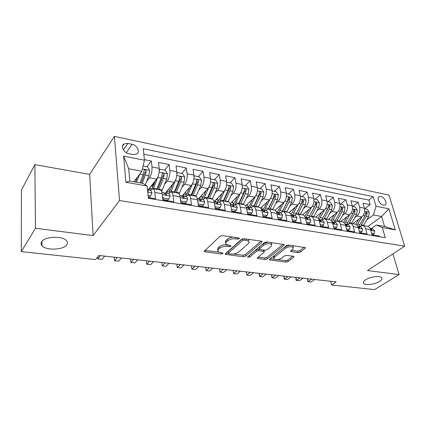 <?xml version="1.0" encoding="UTF-8"?>
<svg xmlns="http://www.w3.org/2000/svg" width="426" height="426" viewBox="0 0 426 426"><rect width="100%" height="100%" fill="white"/><g stroke="black" fill="none" stroke-linecap="round" stroke-linejoin="round"><path stroke-width="0.64" d="M239.332 238.704L239.428 238.177L238.911 237.969L222.494 235.626L220.024 236.249L204.453 251.01L204.358 251.675L221.206 254.002L222.841 253.592L222.926 253.129L217.91 251.697L218.266 249.535L219.56 248.342C221.541 246.83 224.087 246.191 227.196 246.425L229.268 246.702L230.94 246.281L231.025 245.791L226.02 244.327C225.413 243.64 225.54 242.873 226.403 242.037L227.745 240.802C229.79 239.236 232.388 238.581 235.535 238.837L237.628 239.13L239.332 238.704M365.662 279.791C363.516 281.235 362.877 282.47 363.761 283.492C365.54 285.622 375.088 284.366 379.582 281.421C381.829 279.962 382.505 278.7 381.611 277.64C379.864 275.489 370.066 276.804 365.662 279.791M41.599 241.824C40.768 243.177 40.907 244.476 42.004 245.727C45.997 250.749 63.671 250.014 66.818 244.78C67.771 243.384 67.67 242.021 66.509 240.695C62.659 235.669 44.437 236.441 41.599 241.824M380.839 196.503L379.262 196.636C376.403 197.733 379.752 204.613 383.437 205.156L384.976 205.023C387.846 203.905 384.508 197.078 380.839 196.503M297.992 252.698L300.282 252.133L305.202 248.331L305.426 247.612L288.817 245.094L286.464 245.674L269.642 259.237L269.466 259.892L285.851 262.112L288.082 261.569L293.759 257.176L293.967 256.505L293.376 256.276L286.65 255.387L284.371 255.946L281.565 258.161C278.599 259.833 276.027 260.11 273.854 258.997L274.344 257.229L285.436 248.326C288.461 246.585 291.075 246.287 293.29 247.431L292.737 249.338L290.841 250.839L290.638 251.537L297.992 252.698L297.662 251.191L299.947 250.626L304.244 247.293M367.478 270.553L399.071 274.573L374.614 289.616L331.561 284.978L336.167 281.89L98.875 255.467L95.562 259.583L21.3 251.596L35.464 228.261L93.097 235.599L119.536 200.518L404.7 246.191L367.478 270.553M261.947 242.197L262.112 241.462L261.436 241.185L243.949 238.688L241.515 239.3L225.508 253.667L225.386 254.333L243.251 256.772L245.557 256.196L261.947 242.197L261.766 241.26M266.873 241.957L284.233 244.604L284.035 245.328L267.256 258.939L264.993 259.498L257.368 258.364L257.533 257.709L264.131 252.229L264.301 251.542L258.907 250.653L256.574 251.233L249.758 256.985L247.676 257.197L247.778 256.734L264.482 242.559L266.873 241.957M364.629 208.815L370.146 204.613L363.016 203.191L364.438 208.213L359.613 207.276C360.3 210.849 359.427 213.761 356.999 216.025L354.773 217.713M352.728 206.509L358.202 202.233L350.886 200.774L352.275 205.849L347.323 204.89C347.989 208.5 347.115 211.461 344.703 213.756L342.451 215.513M340.518 204.15L345.944 199.789L338.436 198.292L339.794 203.426L334.703 202.441C335.347 206.093 334.474 209.091 332.083 211.434L329.804 213.261M327.983 201.722L333.361 197.286L325.65 195.747L326.971 200.939L321.747 199.922C322.365 203.623 321.492 206.663 319.122 209.044L316.816 210.95M315.118 199.235L320.443 194.709L312.519 193.132L313.802 198.383L308.429 197.339C309.026 201.083 308.152 204.166 305.804 206.589L303.466 208.58M301.906 196.674L307.167 192.067L299.031 190.443L300.266 195.752L294.744 194.682C295.314 198.473 294.441 201.599 292.119 204.07L289.755 206.152M288.327 194.048L293.525 189.346L285.159 187.68L286.352 193.053L280.675 191.95C281.213 195.79 280.34 198.963 278.05 201.477L275.649 203.66M274.371 191.349L279.504 186.551L270.899 184.841L272.038 190.273L266.202 189.139C266.713 193.026 265.84 196.248 263.582 198.814L261.143 201.099M260.025 188.569L265.079 183.681L256.228 181.918L257.315 187.413L251.308 186.247C251.787 190.182 250.914 193.457 248.688 196.066L246.217 198.479M245.269 185.715L250.238 180.725L241.127 178.909L242.16 184.474L235.972 183.271C236.419 187.259 235.546 190.582 233.363 193.244L230.855 195.79M230.083 182.775L234.966 177.679L225.583 175.81L226.557 181.444L220.183 180.209C220.593 184.245 219.725 187.621 217.579 190.337L215.029 193.031M214.454 179.751L219.236 174.548L209.571 172.621L210.481 178.324L203.916 177.051C204.283 181.135 203.415 184.57 201.317 187.339L198.724 190.204M198.351 176.636L203.032 171.316L193.074 169.335L193.915 175.107L187.142 173.792C187.472 177.935 186.609 181.423 184.554 184.256L181.913 187.307M168.664 189.032L172.727 184.186M181.764 173.425L186.332 167.993L176.06 165.943L176.833 171.79L169.846 170.437C170.128 174.633 169.271 178.18 167.269 181.071L164.58 184.341M151.928 186.061L154.5 182.845M164.67 170.118L169.111 164.558L158.52 162.45L159.207 168.371C159.462 172.605 158.605 176.183 156.64 179.112L148.008 189.932M148.339 197.515L155.506 198.713L154.814 192.43C154.563 190.401 153.994 189.165 153.094 188.723L150.287 190.326M159.777 189.895L160.394 190.001C161.31 190.449 161.896 191.679 162.157 193.697L162.886 199.943L173.776 201.759L172.999 195.566C172.722 193.558 172.115 192.339 171.177 191.892L168.265 193.447M177.599 193.015L178.249 193.132C179.202 193.58 179.825 194.794 180.113 196.791L180.922 202.952L191.471 204.714L190.614 198.596C190.31 196.62 189.671 195.406 188.691 194.959L185.683 196.466M194.874 196.045L195.55 196.162C196.54 196.61 197.19 197.818 197.504 199.783L198.394 205.864L208.612 207.574L207.686 201.535C207.355 199.586 206.685 198.388 205.673 197.936L202.574 199.395M211.626 198.979L212.318 199.102C213.346 199.549 214.028 200.747 214.363 202.685L215.322 208.692L225.232 210.343L224.23 204.389C223.879 202.462 223.181 201.274 222.138 200.822L218.953 202.233M227.867 201.823L228.581 201.951C229.641 202.403 230.349 203.585 230.711 205.502L231.733 211.429L241.345 213.032L240.285 207.153C239.913 205.252 239.188 204.07 238.107 203.617L234.854 204.991M243.629 204.586L244.364 204.714C245.456 205.167 246.191 206.344 246.569 208.234L247.655 214.086L256.979 215.641L255.861 209.832C255.467 207.957 254.716 206.791 253.614 206.338L250.286 207.664M258.933 207.27L259.69 207.398C260.803 207.856 261.559 209.017 261.958 210.886L263.103 216.658L272.155 218.171L270.979 212.441C270.569 210.582 269.796 209.427 268.668 208.974L265.276 210.263M273.801 209.874L274.568 210.007C275.707 210.465 276.49 211.615 276.905 213.458L278.103 219.161L286.895 220.631L285.665 214.97C285.239 213.133 284.446 211.994 283.29 211.536L279.839 212.792M288.242 212.404L289.025 212.542C290.191 212.995 290.99 214.134 291.427 215.961L292.673 221.595L301.214 223.016L299.936 217.425C299.494 215.615 298.679 214.48 297.502 214.028L293.993 215.247M302.279 214.864L303.078 215.002C304.265 215.46 305.08 216.589 305.533 218.389L306.827 223.954L315.133 225.338L313.808 219.816C313.35 218.027 312.519 216.903 311.321 216.445L307.764 217.633M315.932 217.255L316.742 217.398C317.95 217.851 318.786 218.969 319.25 220.753L320.592 226.249L328.664 227.596L327.301 222.138C326.822 220.37 325.981 219.257 324.761 218.804L321.156 219.954M329.213 219.582L330.033 219.725C331.258 220.183 332.11 221.291 332.589 223.048L333.973 228.48L341.828 229.79L340.422 224.401C339.932 222.649 339.075 221.552 337.834 221.094L334.186 222.212M342.137 221.845L342.967 221.994C344.213 222.447 345.076 223.549 345.571 225.285L346.993 230.652L354.634 231.93L353.191 226.6C352.691 224.869 351.817 223.778 350.566 223.325L346.876 224.411M354.72 224.049L355.561 224.198C356.818 224.656 357.702 225.743 358.207 227.463L359.661 232.766L367.1 234.007L365.625 228.741C365.114 227.031 364.225 225.95 362.957 225.498L359.23 226.557M364.438 208.213C365.135 211.77 364.262 214.667 361.828 216.914L352.781 223.714M352.275 205.849C352.952 209.448 352.078 212.388 349.661 214.672L340.688 221.595M339.794 203.426C340.443 207.068 339.57 210.05 337.174 212.372L328.281 219.422M326.971 200.939C327.599 204.618 326.726 207.643 324.351 210.007L315.544 217.191M313.802 198.383C314.404 202.11 313.531 205.172 311.177 207.579L302.471 214.896M300.266 195.752C300.847 199.528 299.968 202.638 297.641 205.087L289.036 212.547M286.352 193.053C286.9 196.871 286.027 200.028 283.727 202.526L275.079 210.263M272.038 190.273C272.56 194.139 271.687 197.345 269.418 199.89L260.632 208.026M257.315 187.413C257.81 191.333 256.937 194.581 254.695 197.174L245.674 205.843M242.16 184.474C242.618 188.436 241.75 191.743 239.545 194.384L230.194 203.719M226.557 181.444C226.978 185.459 226.11 188.814 223.948 191.508L214.39 201.439M210.481 178.324C210.865 182.392 209.997 185.8 207.877 188.548L198.473 198.75M193.915 175.107C194.256 179.229 193.393 182.69 191.322 185.502L181.993 196.088M176.833 171.79C177.131 175.97 176.273 179.49 174.25 182.355L165.379 192.919M128.86 153.685L133.034 154.526L136.73 154.047C140.505 152.045 137.193 145.186 132.06 144.308L127.922 143.44L124.094 143.929C120.324 145.942 123.673 152.849 128.86 153.685M119.536 200.518L114.402 136.384L388.981 195.113L404.7 246.191M370.146 204.613L368.831 200.071L373.224 196.679L143.243 148.727L144.446 160.229L141.853 171.268L133.918 181.79M373.224 196.679L376.036 206.253L388.89 208.809L395.296 229.875L382.308 227.58L385.274 237.66L148.424 198.314L147.14 186.034L125.888 182.28L123.615 156.092L144.446 160.229M162.87 199.81L163.11 199.533M147.039 166.704L151.347 161.023L152.002 166.971C152.236 171.225 151.384 174.83 149.441 177.786L146.693 181.306M379.433 236.691L379.241 236.036L371.994 234.827L370.508 229.582C369.992 227.878 369.097 226.802 367.824 226.35L366.972 226.201M169.111 164.558L169.846 170.437M186.332 167.993L187.142 173.792M203.032 171.316L203.916 177.051M219.236 174.548L220.183 180.209M234.966 177.679L235.972 183.271M250.238 180.725L251.308 186.247M265.079 183.681L266.202 189.139M279.504 186.551L280.675 191.95M293.525 189.346L294.744 194.682M307.167 192.067L308.429 197.339M320.443 194.709L321.747 199.922M333.361 197.286L334.703 202.441M345.944 199.789L347.323 204.89M358.202 202.233L359.613 207.276M368.831 200.071L143.812 154.201M151.347 161.023L144.382 159.633M368.011 226.419L381.621 216.509L373.394 214.954L366.775 219.859M141.853 171.268L128.7 168.787L129.808 181.061L143.088 183.425L147.14 186.034M93.097 235.599L89.657 174.378L34.879 164.633L35.464 228.261M34.879 164.633L21.444 190.087L21.3 251.596M399.071 274.573L392.937 253.885M89.657 174.378L114.402 136.384M330.672 281.277L331.561 284.978M371.27 228.645L376.307 225.013L384.577 226.483L381.621 216.509L388.89 208.809M135.404 182.056L135.633 181.753M148.509 189.304L149.009 189.389M382.308 227.58L376.307 225.013M373.394 214.954L376.036 206.253M128.7 168.787L123.615 156.092M129.808 181.061L125.888 182.28M395.296 229.875L384.577 226.483M233.246 237.16C230.764 237.367 228.842 238.043 227.479 239.194L227.745 240.802M225.78 242.847L225.759 242.729C225.152 242.037 225.279 241.27 226.142 240.429L227.479 239.194M226.701 244.806C223.655 244.641 221.19 245.291 219.31 246.755L219.56 248.342M217.686 250.28L218.021 247.948L219.31 246.755M205.071 250.424L218.485 252.123M233.485 254.024L242.98 255.233L245.28 254.657L261.053 241.127M226.147 253.097L228.363 253.374M244.311 240.078L242.612 240.504L228.528 253.081L228.442 253.55L228.954 253.752L231.084 254.018C234.087 254.231 236.579 253.614 238.56 252.155L248.278 243.645C249.21 242.793 249.364 242.016 248.747 241.313L246.478 240.381L244.311 240.078L244.061 238.704M242.431 238.826L242.612 240.504M228.389 253.252L228.272 251.516L242.33 238.906M248.672 241.233L248.459 239.721L247.746 239.226M283.109 244.279L266.964 257.426L267.256 258.939M258.193 257.16L264.7 257.986L266.964 257.426M264.077 250.392L264.067 250.094M259.455 249.215L256.282 249.684L249.482 255.456L249.758 256.985M248.97 255.728L249.482 255.456M271.176 246.388L271.65 244.455C269.312 243.23 266.612 243.523 263.561 245.328L259.684 248.603L259.519 249.301L260.19 249.572L264.935 250.211L267.267 249.631L271.176 246.388M271.405 244.252L271.335 242.895L270.792 242.516M268.06 242.128L263.257 243.768L263.561 245.328M259.445 248.901L259.386 247.048L263.257 243.768M291.475 250.339L297.662 251.191M293.003 247.202L292.955 245.898L292.603 245.632M289.659 245.211L285.116 246.792L285.436 248.326M273.668 258.06L274.046 255.722L285.116 246.792M277.587 259.62L285.537 260.632L287.768 260.084L292.779 256.196M270.313 258.699L274.072 259.173M137.332 177.269L135.511 182.078M139.637 174.213L136.581 182.269M143.104 165.943L147.455 166.784L149.617 170.411L148.834 175.762L145.314 184.863M142.247 183.276L145.378 175.118L146.193 171.114C145.953 170.033 145.357 169.628 144.403 169.905L143.184 174.708L140.058 182.887M146.193 171.114L145.026 172.642L141.16 183.084M148.131 195.507L150.554 195.912L152.002 192.887L150.916 190.438L150.516 190.369M148.291 197.052L149.467 197.249L150.554 195.912M97.66 256.974L97.778 258.901L100.419 255.643M97.778 258.901L102.016 259.365L104.684 256.117M147.742 191.775L148.285 191.056L147.545 189.9M158.365 175.661L153.36 188.771M155.314 180.773L152.114 188.691M159.292 170.128L160.011 169.218L165.309 170.24L167.461 173.813L166.694 179.08L161.635 191.503M152.854 187.019L151.624 186.008M160.011 169.218L159.271 170.746M149.105 190.124L148.903 188.814M149.925 187.531L150.016 188.122L152.204 188.505M158.839 189.73L163.344 178.457L164.154 174.522C163.919 173.462 163.344 173.062 162.428 173.318L161.214 178.063L156.725 189.362M148.269 189.607L148.37 189.996M164.154 174.522L162.95 176.013L157.641 189.522M150.399 190.188L150.016 188.122M175.794 179.586L170.869 191.801M172.748 184.144L169.17 192.44M176.934 173.254L177.477 172.599L182.616 173.59L184.751 177.109L184 182.296L179.144 193.899M169.995 190.848L168.664 189.006M177.477 172.599L176.928 173.808M166.049 193.063L165.932 192.259M166.971 191.018L169.649 191.562M176.167 192.765L180.752 181.694L181.561 177.818C181.338 176.79 180.778 176.391 179.894 176.636L178.691 181.311L174.117 192.408M163.036 192.536L166.609 195.278M181.561 177.818L180.326 179.277L174.921 192.547M167.445 193.303L166.981 191.093M192.653 183.366L187.791 194.874M189.661 187.387L187.248 193.095L185.374 196.413M194.022 176.327L194.416 175.874L199.395 176.838L201.525 180.31L200.784 185.416L196.024 196.445M186.535 194.597L185.464 192.142M194.416 175.874L194.032 176.774M192.973 195.71L197.632 184.831L198.441 181.018C198.218 180.012 197.68 179.623 196.833 179.847L195.635 184.458L190.986 195.364M182.44 195.571L182.514 195.997M198.441 181.018L197.174 182.445L191.684 195.486M183.947 196.162L183.51 194.362M206.067 190.513L203.676 195.997L201.764 199.251M208.953 187.009L204.107 198.053M210.593 179.335L210.843 179.053L215.678 179.99L217.792 183.409L217.063 188.446L212.324 199.102M202.579 198.101L201.663 195.289M210.843 179.053L210.609 179.65M209.283 198.569L214.006 187.877L214.821 184.123C214.597 183.137 214.081 182.754 213.261 182.962L212.068 187.515L207.35 198.228M214.821 184.123L213.522 185.518L207.947 198.335M199.964 198.921L199.581 197.547M162.492 196.578L163.387 198.079L168.802 198.99L170.182 195.917L168.989 193.569L168.574 193.5M162.833 199.485L167.679 200.295L168.802 198.99M114.312 257.187L114.567 260.723L117.304 257.522M114.567 260.723L118.689 261.17L121.453 257.98M166.268 194.831L166.518 194.197L165.602 192.983L164.021 193.116M163.387 198.079L162.759 198.825M180.523 199.906L181.231 201.083L186.476 201.967L187.754 198.931L186.503 196.604L186.066 196.53M180.864 202.499L185.321 203.245L186.476 201.967M130.596 259.003L130.888 262.491L133.721 259.349M130.888 262.491L134.904 262.927L137.752 259.796M180.704 195.603L183.947 197.877L184.181 197.243L183.217 196.035L181.694 196.136M181.231 201.083L180.746 201.626M197.994 203.133L198.521 203.995L203.601 204.853L204.789 201.855L203.474 199.549L203.026 199.475M198.33 205.417L202.419 206.104L203.601 204.853M146.432 260.765L146.768 264.211L149.686 261.127M146.768 264.211L150.671 264.637L153.605 261.564M197.824 198.569L201.072 200.827L201.296 200.193L200.289 198.995L198.82 199.064M198.521 203.995L198.175 204.368M214.933 206.259L215.279 206.823L220.205 207.654L221.302 204.688L219.933 202.403L219.47 202.323M215.252 208.25L218.996 208.873L220.205 207.654M161.843 262.48L162.221 265.888L165.213 262.858M162.221 265.888L166.018 266.298L169.031 263.279M214.427 201.45L217.681 203.692L217.894 203.058L216.845 201.871L215.428 201.908M221.999 193.532L219.624 198.814L217.681 202.015M224.827 190.363L219.784 201.413M226.664 182.275L231.483 183.047L233.586 186.423L232.868 191.38L228.07 201.86M218.187 201.354L217.335 198.383M226.792 182.142L226.675 182.445M225.114 201.344L229.902 190.832L230.711 187.131C230.493 186.173 229.992 185.789 229.204 185.986L228.022 190.481L223.24 201.013M230.711 187.131L229.385 188.5L223.741 201.104M215.631 201.881L215.21 200.587M231.366 209.294L236.308 210.364L237.325 207.435L235.908 205.172L235.429 205.092M231.659 210.992L235.077 211.562L236.308 210.364M176.849 264.152L177.259 267.517L180.326 264.541M177.259 267.517L180.954 267.917L184.043 264.951M230.535 204.24L233.794 206.466L233.991 205.833L232.91 204.656L231.536 204.672M237.474 196.455L235.109 201.551L233.134 204.693M240.285 193.489L234.779 204.975M242.261 185.15L246.83 186.018L248.922 189.346L248.214 194.235L243.358 204.539M233.368 204.416L232.521 201.391M240.488 204.038L245.333 193.702L246.143 190.06C245.93 189.117 245.44 188.739 244.678 188.926L243.507 193.361L238.666 203.719M246.143 190.06L244.79 191.396L239.077 203.788M230.668 204.267L230.407 203.506M247.309 212.223L251.936 213L252.874 210.098L251.409 207.861L250.919 207.776M247.575 213.655L250.68 214.171L251.936 213M198.66 266.58L195.502 269.493L191.902 269.104L191.455 265.776L191.902 269.104L195.039 266.175M246.654 207.036L249.434 209.161L249.615 208.527L248.496 207.355L247.165 207.361M252.506 199.283L250.158 204.208L248.166 207.281M255.323 196.466L249.838 207.59M257.421 188.068L261.74 188.904L263.816 192.19L263.124 197.009L258.215 207.142M248.124 207.276L247.266 204.315M255.424 206.653L260.323 196.487L261.127 192.898C260.92 191.977 260.446 191.604 259.711 191.78L258.55 196.157L253.656 206.344M261.127 192.898L259.753 194.213L253.981 206.402M262.741 214.821L267.113 215.556L267.97 212.691L266.463 210.471L265.962 210.385M263.018 216.238L265.835 216.706L267.113 215.556M205.694 267.363L206.168 270.648L209.368 267.773M205.678 267.363L206.168 270.648L209.677 271.032L212.893 268.167M261.596 209.603L264.615 211.775L264.78 211.142L263.635 209.981L262.347 209.965M267.113 202.02L264.78 206.791L262.645 209.938M269.951 199.32L264.471 210.125M272.15 190.917L276.234 191.705L278.295 194.948L277.614 199.698L272.656 209.672M262.453 209.954L261.58 207.148M269.946 209.198L274.892 199.192L275.691 195.656L274.317 194.554L273.167 198.873L268.242 208.868M275.691 195.656L274.301 196.945L268.486 208.916M277.72 217.345L281.847 218.043L282.635 215.205L281.085 213.005L280.58 212.92M278.013 218.746L280.553 219.166L281.847 218.043M226.765 269.711L223.485 272.528L220.066 272.155L219.539 268.907L220.066 272.155L223.33 269.328M276.533 212.207L279.36 214.315L279.515 213.687L278.338 212.531L277.086 212.505M281.32 204.677L279.003 209.304L276.879 212.361M284.179 202.068L278.7 212.595M286.464 193.686L290.324 194.432L292.369 197.632L291.698 202.318L286.703 212.132M275.744 210.859L275.5 209.89M284.062 211.674L289.052 201.828L289.85 198.34L288.519 197.249L287.374 201.514L282.379 211.403M289.85 198.34L288.439 199.602L282.566 211.403M292.273 219.8L296.166 220.455L296.89 217.649L295.298 215.471L294.781 215.38M292.582 221.179L294.851 221.557L296.166 220.455M233.081 270.414L233.613 273.625L236.936 270.84M233.049 270.409L233.613 273.625L236.947 273.987L240.28 271.213M291.054 214.763L293.69 216.781L293.833 216.152L292.63 215.008L291.411 214.97M295.143 207.254L290.937 214.496M298.019 204.725L292.55 214.981M300.383 196.381L304.026 197.084L306.06 200.247L305.399 204.869L300.367 214.528M297.801 214.081L302.827 204.389L303.621 200.955L302.327 199.874L301.193 204.086L296.081 213.958M303.621 200.955L302.194 202.19L296.182 213.937M306.416 222.18L310.085 222.798L310.746 220.024L309.122 217.867L308.594 217.777M306.731 223.543L308.754 223.884L310.085 222.798M246.265 271.879L246.824 275.058L250.195 272.32M246.228 271.879L246.824 275.058L250.078 275.409L253.459 272.683M305.176 217.265L307.62 219.177L307.753 218.554L306.523 217.414L305.335 217.366M308.589 209.757L304.744 216.429M311.491 207.292L306.017 217.324M313.925 199.001L317.359 199.666L319.383 202.787L318.733 207.345L313.664 216.861M311.177 216.403L316.225 206.876L317.019 203.49L315.762 202.425L314.638 206.583L309.351 216.541M317.019 203.49L315.575 204.704L309.436 216.392M320.16 224.497L323.622 225.082L324.218 222.335L322.562 220.199L322.024 220.104M320.49 225.844L322.274 226.142L323.622 225.082M259.125 273.311L259.711 276.453L263.13 273.758M259.077 273.306L259.407 276.352L259.711 276.453L262.885 276.799L266.314 274.115M318.92 219.731L321.172 221.509L321.289 220.886L320.038 219.757L318.909 219.699M321.678 212.185L318.115 218.378M324.607 209.784L319.058 219.694M327.099 201.551L330.342 202.18L332.349 205.257L331.71 209.757L326.609 219.129M324.191 218.676L329.271 209.304L330.059 205.96L328.835 204.906L327.722 209.017L322.173 219.182M330.059 205.96L328.595 207.153L322.812 218.112M333.531 226.754L336.79 227.303L337.328 224.582L335.64 222.468L335.097 222.372M333.872 228.086L335.432 228.347L336.79 227.303M271.676 274.711L272.283 277.816L275.75 275.164M271.618 274.706L271.932 277.715L272.283 277.816L275.377 278.151L278.854 275.51M332.301 222.159L334.351 223.778L334.458 223.16L333.185 222.042L332.221 221.967M334.426 214.55L331.077 220.338M337.376 212.201L332.051 221.611M339.927 204.033L342.978 204.624L344.975 207.664L344.341 212.105L339.218 221.334M336.828 220.95L341.966 211.663L342.754 208.367L341.561 207.324L340.465 211.387L334.447 222.01M342.754 208.367L341.279 209.539L340.624 211.072M346.54 228.943L349.608 229.46L350.092 226.77L348.372 224.672L347.824 224.577M346.886 230.258L348.234 230.487L349.608 229.46M283.924 276.075L284.552 279.147L288.061 276.533M283.86 276.069L284.158 279.035L284.552 279.147L287.571 279.472L291.091 276.873M345.337 224.555L347.179 225.988L347.275 225.37L345.981 224.257L345.172 224.172M346.844 216.845L343.649 222.319M349.815 214.55L344.746 223.416M352.414 206.45L355.289 207.004L357.27 210.013L356.653 214.395L351.498 223.49M349.107 223.224L354.336 213.964L355.119 210.71L353.958 209.683L352.872 213.692L346.657 224.374M355.119 210.71L353.633 211.86L353.239 212.904M359.198 231.078L362.084 231.563L362.515 228.9L360.769 226.824L360.215 226.728M359.555 232.378L360.7 232.569L362.084 231.563M295.878 277.406L296.528 280.441L300.074 277.874M295.809 277.401L296.097 280.335L296.528 280.441L299.478 280.761L303.035 278.205M358.037 226.936L359.666 228.134L359.752 227.521L357.781 226.323M358.942 219.081L355.848 224.31M361.935 216.829L357.073 225.242M364.581 208.804L367.287 209.326L369.257 212.297L368.644 216.621L363.469 225.583M361.024 225.503L366.387 216.206L367.169 212.995L366.035 211.978L364.96 215.939L358.713 226.467M367.169 212.995L365.668 214.124L365.444 214.826M371.52 233.155L374.23 233.613L374.614 230.977L372.846 228.916L372.287 228.821M371.887 234.438L372.841 234.598L374.23 233.613M307.556 278.705L308.227 281.708L311.811 279.179M307.481 278.7L307.753 281.597L308.227 281.708L311.108 282.023L314.702 279.504M370.423 229.305L371.834 230.226L371.903 229.619L370.061 228.427M361.828 216.914L356.999 216.025M349.661 214.672L344.703 213.756M337.174 212.372L332.083 211.434M324.351 210.007L319.122 209.044M311.177 207.579L305.804 206.589M297.641 205.087L292.119 204.07M283.727 202.526L278.05 201.477M269.418 199.89L263.582 198.814M254.695 197.174L248.688 196.066M239.545 194.384L233.363 193.244M223.948 191.508L217.579 190.337M207.877 188.548L201.317 187.339M191.322 185.502L184.554 184.256M174.25 182.355L167.269 181.071M156.64 179.112L149.441 177.786M162.157 193.697L154.814 192.43M370.508 229.582L365.625 228.741M358.207 227.463L353.191 226.6M345.571 225.285L340.422 224.401M332.589 223.048L327.301 222.138M319.25 220.753L313.808 219.816M305.533 218.389L299.936 217.425M291.427 215.961L285.665 214.97M276.905 213.458L270.979 212.441M261.958 210.886L255.861 209.832M246.569 208.234L240.285 207.153M230.711 205.502L224.23 204.389M214.363 202.685L207.686 201.535M197.504 199.783L190.614 198.596M180.113 196.791L172.999 195.566M159.207 168.371L152.002 166.971M123.439 149.968L127.922 143.44M126.25 152.657L132.06 144.308M235.296 237.452L235.535 238.837M226.142 240.429L226.403 242.037M229.05 245.381L229.268 246.702M226.951 244.923L227.196 246.425M218.021 247.948L218.266 249.535M221.003 252.746L221.206 254.002M204.943 250.541L205.156 251.99M237.388 237.751L237.628 239.13M245.28 254.657L245.557 256.196M242.98 255.233L243.251 256.772M225.913 253.305L226.131 254.62M228.272 251.516L228.528 253.081M246.233 239.013L246.478 240.381M283.838 244.396L284.035 245.328M264.7 257.986L264.993 259.498M257.815 257.474L258.028 258.625M263.396 250.003L263.646 251.281M258.614 249.103L258.907 250.653M256.282 249.684L256.574 251.233M259.386 247.048L259.684 248.603M291.006 250.706L291.235 251.777M274.046 255.722L274.344 257.229M293.567 256.308L293.759 257.176M287.768 260.084L288.082 261.569M285.537 260.632L285.851 262.112M269.887 259.045L270.1 260.137M304.989 247.405L305.202 248.331M299.947 250.626L300.282 252.133M149.563 170.315L142.401 168.952M143.184 174.708L139.744 174.069M148.834 175.762L145.378 175.118M147.779 192.163L152.002 192.887M147.737 191.743L148.285 191.056M167.407 173.723L159.148 172.147M156.906 188.92L153.536 188.329M162.354 189.879L159.02 189.293M161.214 178.063L157.833 177.434M166.694 179.08L163.344 178.457M184.698 177.019L176.801 175.512M174.298 191.977L171.034 191.402M179.586 192.903L176.353 192.339M178.691 181.311L175.411 180.699M184 182.296L180.752 181.694M201.471 180.219L193.91 178.776M183.792 194.043L186.524 194.522M191.167 194.938L188.004 194.384M196.295 195.838L193.159 195.289M195.635 184.458L192.456 183.867M200.784 185.416L197.632 184.831M217.739 183.324L210.503 181.945M200.167 196.913L202.43 197.307M207.537 197.813L204.464 197.275M212.515 198.686L209.47 198.154M212.068 187.515L208.99 186.945M217.063 188.446L214.006 187.877M162.269 194.645L170.144 195.997M165.906 194.922L166.518 194.197M180.235 197.723L187.722 199.006M183.542 197.962L184.181 197.243M197.643 200.71L204.757 201.929M200.635 200.907L201.296 200.193M214.507 203.601L221.275 204.757M217.212 203.756L217.894 203.058M233.533 186.338L226.605 185.017M216.067 199.698L217.883 200.018M223.426 200.603L220.444 200.082M228.261 201.455L225.306 200.934M228.022 190.481L225.082 189.932M232.868 191.38L229.902 190.832M230.865 206.402L237.298 207.505M233.299 206.519L233.991 205.833M248.869 189.261L242.234 187.999M231.51 202.403L232.905 202.648M238.858 203.314L235.961 202.808M243.555 204.139L240.679 203.633M243.507 193.361L240.701 192.84M248.214 194.235L245.333 193.702M246.734 209.123L252.852 210.172M248.906 209.198L249.615 208.527M263.769 192.105L257.41 190.891M246.516 205.034L247.517 205.21M253.848 205.95L251.036 205.454M258.412 206.748L255.621 206.259M258.55 196.157L255.866 195.656M263.124 197.009L260.323 196.487M262.134 211.765L267.949 212.76M264.067 211.797L264.78 211.142M278.242 194.868L272.155 193.708M261.101 207.59L261.729 207.702M268.423 208.506L265.686 208.026M272.858 209.288L270.143 208.809M273.167 198.873L270.606 198.399M277.614 199.698L274.892 199.192M277.086 214.326L282.619 215.274M278.796 214.315L279.515 213.687M292.321 197.552L286.485 196.439M275.287 210.077L275.558 210.125M282.592 210.998L279.93 210.529M286.9 211.754L284.264 211.291M287.374 201.514L284.93 201.061M291.698 202.318L289.052 201.828M291.613 216.818L296.874 217.718M293.115 216.765L293.833 216.152M306.012 200.167L300.415 199.096M296.374 213.415L293.78 212.963M300.57 214.156L297.998 213.703M301.193 204.086L298.855 203.649M305.399 204.869L302.827 204.389M305.73 219.236L310.73 220.093M307.029 219.15L307.753 218.554M319.335 202.707L313.967 201.684M309.782 215.774L307.263 215.327M313.866 216.488L311.369 216.051M314.638 206.583L312.407 206.168M318.733 207.345L316.225 206.876M319.452 221.589L324.207 222.404M320.57 221.461L321.289 220.886M332.301 205.178L327.157 204.198M322.839 218.064L320.384 217.633M326.811 218.762L324.378 218.336M327.722 209.017L325.592 208.618M331.71 209.757L329.271 209.304M332.802 223.874L337.317 224.651M333.739 223.714L334.458 223.16M344.927 207.59L339.996 206.647M335.55 220.295L333.159 219.88M339.421 220.977L337.051 220.561M340.465 211.387L338.425 211.003M344.341 212.105L341.966 211.663M345.79 226.1L350.076 226.834M346.562 225.908L347.275 225.37M357.222 209.933L352.494 209.033M347.93 222.473L345.603 222.063M351.706 223.133L349.395 222.729M352.872 213.692L350.923 213.33M356.653 214.395L354.336 213.964M358.426 228.267L362.505 228.964M359.043 228.043L359.752 227.521M369.204 212.223L364.667 211.355M359.997 224.593L357.728 224.193M363.676 225.237L361.424 224.843M364.96 215.939L363.096 215.593M368.644 216.621L366.387 216.206M370.732 230.375L374.603 231.041M371.206 230.12L371.903 229.619M363.415 282.193L363.761 283.492M41.94 241.361L42.004 245.727M378.714 197.052L379.262 196.636M160.394 190.001L153.094 188.723M178.249 193.132L171.177 191.892M195.55 196.162L188.691 194.959M212.318 199.102L205.673 197.936M228.581 201.951L222.138 200.822M244.364 204.714L238.107 203.617M259.69 207.398L253.614 206.338M274.568 210.007L268.668 208.974M289.025 212.542L283.29 211.536M303.078 215.002L297.502 214.028M316.742 217.398L311.321 216.445M330.033 219.725L324.761 218.804M342.967 221.994L337.834 221.094M355.561 224.198L350.566 223.325M367.824 226.35L362.957 225.498M122.523 146.235L124.094 143.929M204.288 251.218L204.358 251.675M225.322 253.907L225.386 254.333M248.459 239.721L248.747 241.313M257.299 257.996L257.368 258.364M264.019 250.083L264.301 251.542M247.628 256.926L247.676 257.197M271.335 242.895L271.65 244.455M290.564 251.18L290.638 251.537M292.955 245.898L293.29 247.431M269.397 259.54L269.466 259.892M144.063 170.352L144.403 169.905M150.916 190.438L147.54 189.852M152.034 186.082L151.198 185.933M162.104 173.723L162.428 173.318M179.591 176.992L179.894 176.636M196.546 180.166L196.833 179.847M212.995 183.249L213.261 182.962M168.989 193.569L165.602 192.983M163.451 192.611L161.912 192.344M186.503 196.604L183.217 196.035M181.13 195.678L179.847 195.454M203.474 199.549L200.289 198.995M198.271 198.649L197.217 198.463M219.933 202.403L216.845 201.871M214.885 201.53L214.06 201.386M235.908 205.172L232.91 204.656M231.004 204.326L230.386 204.214M251.409 207.861L248.496 207.355M266.463 210.471L263.635 209.981M281.085 213.005L278.338 212.531M295.298 215.471L292.63 215.008M309.122 217.867L306.523 217.414M322.562 220.199L320.038 219.757M335.64 222.468L333.185 222.042M348.372 224.672L345.981 224.257M360.769 226.824L358.442 226.419M372.846 228.916L370.577 228.522"/></g></svg>
